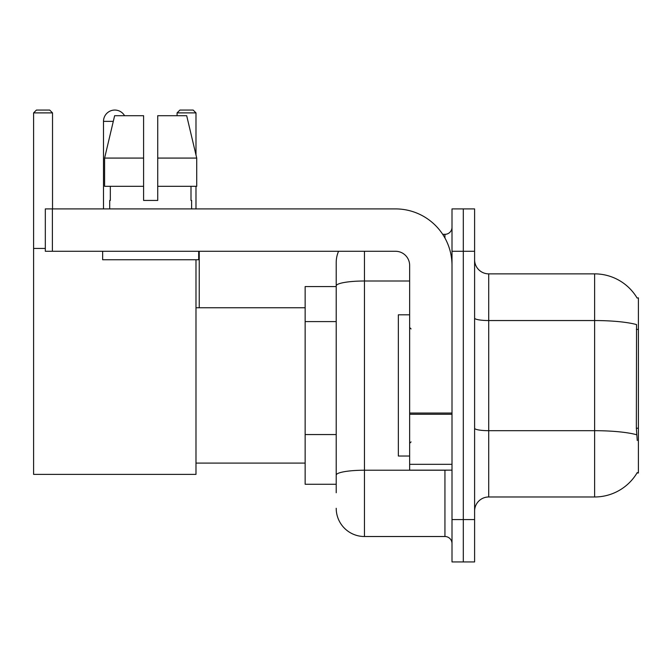 <?xml version="1.0" encoding="UTF-8"?>
<svg xmlns="http://www.w3.org/2000/svg" width="672" height="672" viewBox="0 0 672 672"><rect width="100%" height="100%" fill="white"/><g stroke="black" fill="none" stroke-linecap="round" stroke-linejoin="round"><path stroke-width="1.01" d="M488.72 496.978L594.628 496.978A49.426 49.426 0 0 0 637.258 472.55L637.014 472.97L638.4 472.97L638.4 297.872L637.115 298.049A49.426 49.426 0 0 0 594.628 273.865A49.426 49.426 0 0 1 637.014 297.872A49.426 49.426 0 0 0 594.628 273.865L488.72 273.865A14.12 14.12 0 0 1 474.6 259.745A14.12 14.12 0 0 0 488.72 273.865L488.72 496.978A14.12 14.12 0 0 0 474.6 511.098M336.21 492.744L336.21 285.911L336.21 286.574L305.147 286.574L305.147 484.268L336.21 484.268M463.302 519.574L463.302 561.935L474.6 561.935L474.6 519.574L463.302 519.574L463.302 561.935L452.004 561.935L452.004 519.574L463.302 519.574L463.302 251.278L463.302 519.574M452.004 519.574L452.004 208.908L463.302 208.908L463.302 251.278L463.302 208.908L474.6 208.908L474.6 519.574M637.258 440.496L636.35 428.224L636.552 324.584A49.426 8.585 180 0 0 594.628 320.544L594.628 273.865A49.426 49.426 0 0 1 637.115 298.049M364.451 251.278L364.451 536.516L444.94 536.516L444.94 470.148M442.697 234.326L444.94 234.326A7.064 7.064 0 0 0 452.004 227.27M336.21 313.11L336.21 262.567A28.241 28.241 0 0 1 338.57 251.278M336.21 480.035L336.21 443.024M409.643 281.005L364.451 281.005A28.241 4.906 180 0 0 336.21 285.911L336.21 262.567M452.004 543.581A7.064 7.064 0 0 0 444.94 536.516M364.451 536.516A28.241 28.241 0 0 1 336.21 508.276M157.727 200.441L143.598 200.441L157.727 200.441L143.598 200.441L157.727 200.441L157.727 115.71L186.69 115.71L196.72 158.08L196.72 186.32L157.727 186.32M195.989 112.888L177.072 112.888L179.894 110.065L193.166 110.065L195.989 112.888L195.989 154.972L196.72 158.08L157.727 158.08M409.643 314.815L398.345 314.815L398.345 456.028L409.643 456.028M103.496 208.908L103.496 121.363A11.298 11.298 0 0 1 124.58 115.71M195.989 259.745L195.989 474.382L33.6 474.382L33.6 112.888L36.422 110.065L49.694 110.065L52.525 112.888L33.6 112.888M52.525 208.908L52.525 112.888M33.6 248.447L45.318 248.447M195.989 186.32L195.989 208.908M177.072 112.888L177.072 115.71M199.24 307.759L199.24 251.278M452.004 470.148L409.643 470.148L409.643 413.045L452.004 413.045M452.004 265.398A56.482 56.482 0 0 0 395.522 208.908L52.382 208.908L52.382 251.278L395.522 251.278A14.12 14.12 0 0 1 409.643 265.398L409.643 413.045M52.382 251.278L45.318 251.278L45.318 208.908L52.382 208.908M109.712 200.441L110.326 200.441L109.712 200.441L109.712 208.908M191.612 200.441L190.999 200.441L191.612 200.441L191.612 208.908M190.999 186.32L190.999 200.441M143.598 158.08L104.605 158.08L114.635 115.71L143.598 115.71L143.598 200.441M110.326 200.441L110.326 186.32M102.648 251.278L102.648 259.745L198.677 259.745L198.677 251.278M143.598 186.32L104.605 186.32L104.605 158.08L114.635 115.71M196.72 186.32L196.72 158.08L186.69 115.71M638.4 329.381L636.35 329.381M638.4 428.224L636.35 428.224M336.21 321.586L305.147 321.586M336.21 434.549L305.147 434.549M594.628 496.978L594.628 320.544L488.72 320.544A14.12 2.453 0 0 1 474.6 318.091M636.703 434.767A49.426 8.585 180 0 0 594.628 430.685L488.72 430.685A14.12 2.453 -0 0 1 474.6 428.232M474.6 251.278L452.004 251.278M447.392 470.148A7.064 1.226 0 0 1 444.94 470.224L364.451 470.224A28.241 4.906 180 0 0 336.21 475.129M444.94 238.048L444.94 234.326M113.291 121.363L103.496 121.363M452.004 414.271L409.643 414.271M409.643 464.318L452.004 464.318M411.054 328.936L409.643 327.524M411.054 441.907L409.643 443.318M195.989 463.092L305.147 463.092M195.989 307.759L305.147 307.759"/></g></svg>
